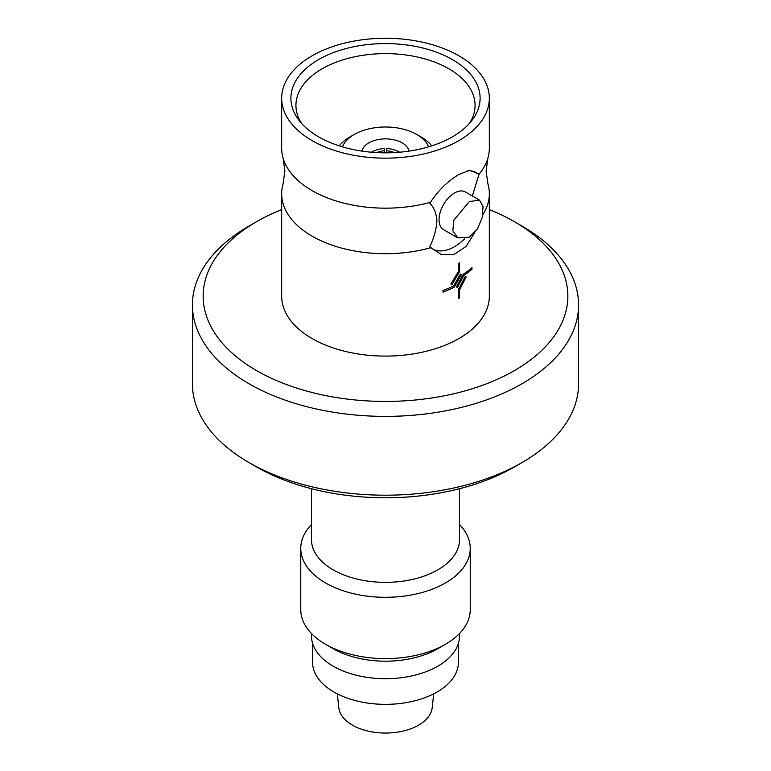 <?xml version="1.0" encoding="UTF-8"?>
<svg xmlns="http://www.w3.org/2000/svg" width="771" height="771" viewBox="0 0 771 771"><rect width="100%" height="100%" fill="white"/><g stroke="black" fill="none" stroke-linecap="round" stroke-linejoin="round"><path stroke-width="1.16" d="M472.344 195.988L479.08 174.188A103.834 59.945 0 0 0 487.898 158.151A103.834 59.945 0 0 0 489.334 148.215L489.334 98.206A103.834 59.945 0 0 0 458.918 55.82A103.834 59.945 0 0 0 345.765 42.829A103.834 59.945 0 0 0 281.666 98.206A103.834 59.945 0 0 0 312.082 140.601A103.834 59.945 0 0 0 425.235 153.593A103.834 59.945 0 0 0 489.334 98.206M281.666 98.206L281.666 148.215A103.834 59.945 0 0 0 283.102 158.151A103.834 59.945 0 0 0 312.082 190.61A103.834 59.945 0 0 0 430.488 202.253L429.755 203.226C433.967 207.274 436.357 213.181 436.906 220.92C436.357 229.286 433.977 237.931 429.755 246.884L441.224 254.497L454.071 254.42L466.06 246.46L474.801 232.514M458.437 643.216L458.437 662.241A72.937 42.116 180 0 1 413.41 701.147A72.937 42.116 180 0 1 333.92 692.021A72.937 42.116 180 0 1 312.563 662.241L312.563 643.216M433.697 693.852L432.203 707.711A46.8 27.014 180 0 1 402.057 731.303A46.8 27.014 180 0 1 352.414 725.145A46.8 27.014 180 0 1 338.797 707.711L337.303 693.852M489.334 209.596A182.351 105.28 180 0 1 514.44 221.701A182.351 105.28 180 0 1 514.45 221.701A182.351 105.28 180 0 1 514.44 370.591A182.351 105.28 180 0 1 256.56 370.591A182.351 105.28 180 0 1 256.55 221.701A182.351 105.28 180 0 1 281.666 209.596M522.034 226.086L514.45 221.701L522.025 226.086A193.078 111.477 180 0 1 522.034 226.086A193.078 111.477 180 0 1 578.578 304.902A193.078 111.477 180 0 1 459.391 407.898A193.078 111.477 180 0 1 248.975 383.727A193.078 111.477 180 0 1 192.422 304.902A193.078 111.477 180 0 1 248.966 226.086L256.55 221.701M578.578 304.902L578.578 383.727A193.078 111.477 180 0 1 522.034 462.552A193.078 111.477 180 0 1 248.975 462.552A193.078 111.477 180 0 1 248.966 462.552A193.078 111.477 180 0 1 192.422 383.727L192.422 304.902M522.034 462.552L514.45 466.937A182.351 105.28 180 0 1 256.56 466.937L248.975 462.552L256.55 466.937A182.351 105.28 180 0 1 256.55 466.937A182.351 105.28 180 0 1 256.55 466.927M459.516 488.708L459.516 539.633A74.016 42.733 180 0 1 413.825 579.108A74.016 42.733 180 0 1 333.168 569.846A74.016 42.733 180 0 1 311.484 539.633L311.484 488.708M459.516 524.559A84.743 48.92 180 0 1 470.243 548.383A84.743 48.92 180 0 1 417.93 593.583A84.743 48.92 180 0 1 325.584 582.982A84.743 48.92 180 0 1 300.757 548.383A84.743 48.92 180 0 1 311.484 524.559M470.243 548.383L470.243 609.697A84.743 48.92 180 0 1 445.426 644.286A84.743 48.92 180 0 1 325.584 644.286A84.743 48.92 180 0 1 325.574 644.286A84.743 48.92 180 0 1 300.757 609.697L300.757 548.383M445.426 644.286L437.841 648.671A74.016 42.733 180 0 1 333.168 648.671L325.584 644.286M459.516 633.521L459.516 635.969A74.016 42.733 180 0 1 413.825 675.444A74.016 42.733 180 0 1 333.168 666.183A74.016 42.733 180 0 1 311.484 635.969L311.484 633.521M371.41 152.224A23.602 14.119 -178.1 0 1 371.583 152.118A23.602 14.119 -178.1 0 1 384.517 148.437L384.478 152.831M428.589 146.837A44.198 25.51 0 0 0 416.754 134.472A44.198 25.51 0 0 0 354.246 134.472L354.246 134.472A44.198 25.51 0 0 0 342.411 146.837M349.697 137.093L354.246 134.472L349.697 137.093A50.626 29.231 0 0 0 339.259 145.864M408.977 151.126A23.602 13.627 0 0 0 393.403 139.676A23.602 13.627 0 0 0 368.817 142.876A23.602 13.627 0 0 0 362.023 151.126M318.596 59.589A94.611 54.625 180 0 1 439.152 53.218A94.611 54.625 180 0 1 471.862 120.507A94.611 54.625 180 0 1 452.404 136.833A94.611 54.625 180 0 1 299.138 120.507A94.611 54.625 180 0 1 318.596 59.589M301.625 123.476A89.571 51.715 180 0 1 295.939 105.868A89.571 51.715 180 0 1 322.162 68.773A89.571 51.715 180 0 1 420.195 57.661A89.571 51.715 180 0 1 475.061 105.868A89.571 51.715 180 0 1 469.375 123.476M430.488 202.253C438.487 190.215 447.961 180.963 458.918 174.487L469.78 170.266L479.08 174.188M458.234 289.935L458.253 298.647L458.234 289.935L465.27 276.452L466.166 276.895L459.612 289.771L459.612 297.866A103.854 59.965 180 0 1 458.253 298.647M458.234 271.7L450.881 284.104L458.253 271.7L458.234 263.605A103.834 59.945 180 0 0 459.603 262.824L459.612 271.537L451.989 284.672L450.89 284.113M443.007 290.551A103.854 59.965 0 0 0 453.705 285.839L460.412 274.052L461.386 274.534L460.393 274.042L453.695 285.829A103.834 59.945 180 0 1 442.988 290.542L442.988 292.113L442.988 290.542M463.246 274.225L456.393 286.889L463.246 274.225A103.834 59.945 180 0 0 471.968 267.682L471.977 269.262A103.854 59.965 180 0 1 463.814 275.449L457.434 287.41L456.413 286.899M482.858 214.598A103.834 59.945 0 0 0 489.334 193.762L489.334 296.151A103.834 59.945 180 0 1 425.235 351.528A103.834 59.945 180 0 1 312.082 338.536A103.834 59.945 180 0 1 281.666 296.151L281.666 193.762A103.834 59.945 0 0 0 312.082 236.148A103.834 59.945 0 0 0 430.488 247.79M489.334 193.762A103.834 59.945 0 0 0 487.898 183.835L486.115 170.989L487.898 158.151M479.495 200.113L465.337 191.94A21.771 12.567 120 0 0 454.447 193.02A21.771 12.567 120 0 0 440.222 212.208A21.771 12.567 120 0 0 443.556 229.652L457.714 237.825L469.317 237.16L477.432 228.968L482.318 217.287L483.041 206.387L479.495 200.113L469.317 201.597L453.878 220.072L452.837 230.77L457.714 237.825M283.102 158.151L284.885 170.989L283.102 183.835A103.834 59.945 0 0 0 281.666 193.762M461.386 274.534L454.341 287.091A103.854 59.965 180 0 1 443.007 292.122M458.253 271.7L458.234 263.605M458.253 263.615A103.854 59.965 0 0 0 459.612 262.824M463.265 274.235A103.854 59.965 -0 0 0 471.977 267.691M458.253 289.944L465.27 276.452M465.279 276.461L466.185 276.905M479.138 174.709A43.976 25.395 120 0 0 467.795 170.661M429.755 246.884A43.976 25.395 120 0 0 464.537 238.943M431.741 145.864A50.626 29.231 0 0 0 421.303 137.093L416.754 134.472M386.522 152.831L386.483 150.721A19.844 11.873 178.1 0 1 394.366 152.591M386.483 150.721L386.483 148.437A23.602 14.119 178.1 0 1 399.59 152.224M376.634 152.591A19.844 11.873 -178.1 0 1 384.517 150.721M333.168 648.671A74.016 42.733 180 0 1 333.159 648.671L325.574 644.286"/></g></svg>
